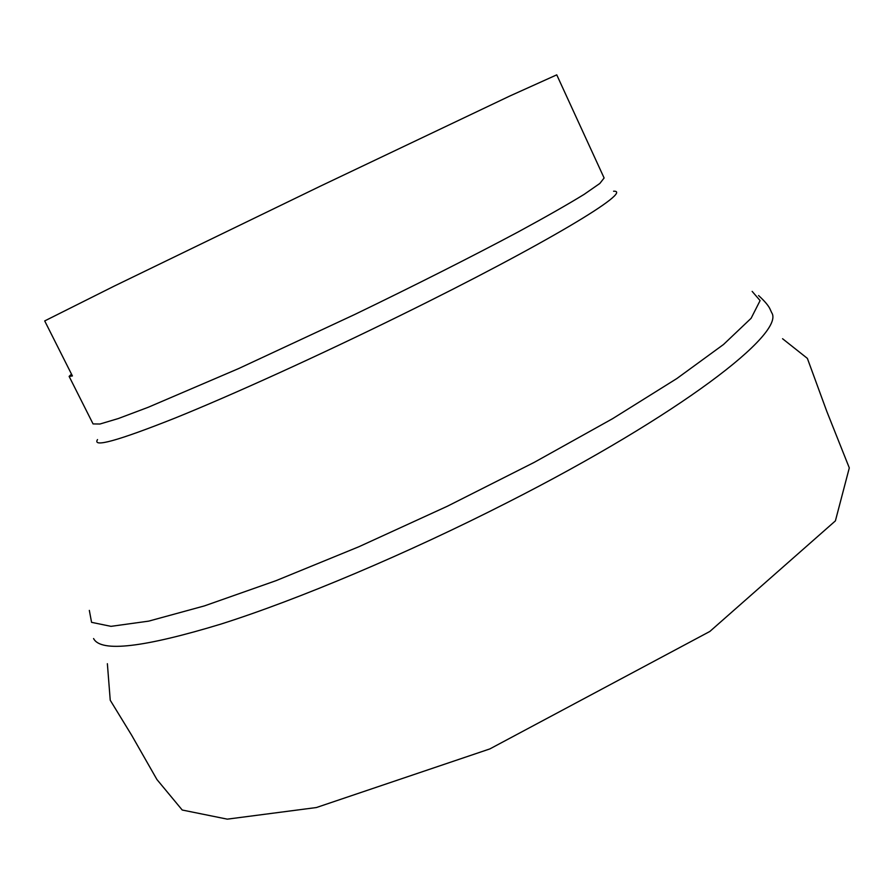 <?xml version="1.0" encoding="UTF-8"?>
<svg xmlns="http://www.w3.org/2000/svg" width="894" height="894" viewBox="0 0 894 894"><rect width="100%" height="100%" fill="white"/><g stroke="black" fill="none" stroke-linecap="round" stroke-linejoin="round"><path stroke-width="1.34" d="M69.129 376.408L93.065 423.924L99.972 424.013L118.31 418.548L148.18 407.295L238.72 368.529L355.03 314.342C415.654 285.03 472.803 256.142 518.151 231.948C545.955 216.851 567.947 204.313 584.151 194.356L599.863 183.438L604.109 177.984L556.75 74.85L509.893 95.982L320.186 186.243L114.019 286.203L44.7 320.924L72.414 375.949L69.129 376.408L71.498 374.128M771.511 312.285L771.656 312.621C785.781 332.859 680.692 414.514 507.613 502.417C407.049 553.71 298.026 599.628 221.03 624.057C143.766 647.502 101.346 652.441 93.758 638.875L93.579 638.551M89.333 610.39L91.568 622.336L111.001 626.348L148.717 621.129L204.424 605.897L275.922 580.709L358.93 546.726L447.38 506.227L534.21 462.377L612.558 418.705L676.847 378.542L723.503 344.503L751.116 318.286L760.101 300.596L752.156 291.388M613.563 191.215C634.762 190.143 545.698 244.084 400.825 315.247C318.622 355.711 231.691 395.182 174.721 418.202C117.852 440.776 92.116 447.905 97.513 439.58M782.563 338.725L807.371 358.382L826.782 411.352L849.3 467.897L835.398 520.878L709.847 631.455L489.856 748.915L316.387 807.539L227.299 819.15L182.22 810.02L156.931 779.523L131.63 735.192L110.241 700.248L107.369 663.706M771.656 312.621L770.404 309.872C769.008 306.24 765.063 301.468 758.57 295.534"/></g></svg>
